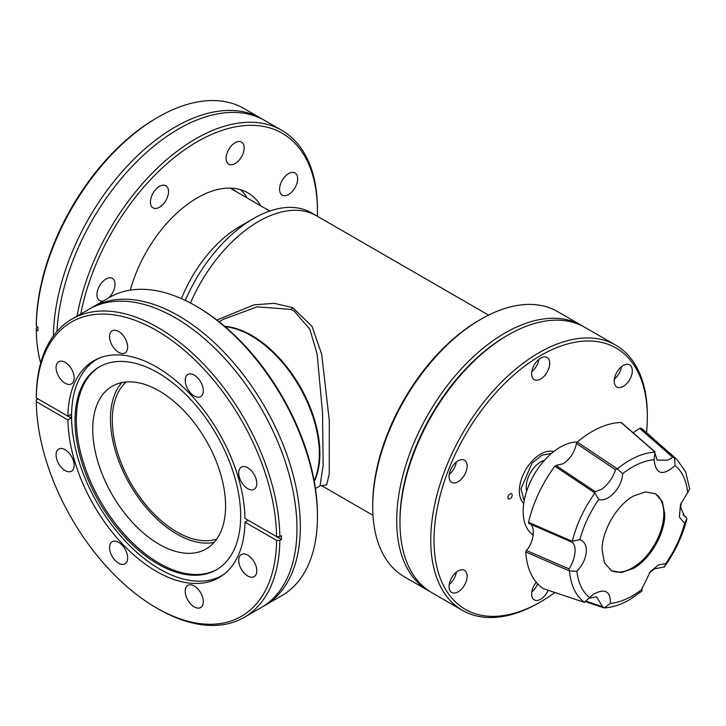 <?xml version="1.0" encoding="UTF-8"?>
<svg xmlns="http://www.w3.org/2000/svg" width="726" height="726" viewBox="0 0 726 726"><rect width="100%" height="100%" fill="white"/><g stroke="black" fill="none" stroke-linecap="round" stroke-linejoin="round"><path stroke-width="1.09" d="M216.911 320.03L254.018 304.847L274.192 303.332L292.651 307.606L312.035 326.382L321.682 354.297L329.277 420.427L329.25 474.069L326.627 484.895L321.6 485.64M258.601 221.439A115.588 66.738 120 0 0 190.466 303.023A115.588 66.738 120 0 1 316.391 215.713A115.588 66.738 120 0 0 258.601 221.439M321.137 485.385L321.691 485.658L319.994 485.966L323.134 465.675L322.535 413.003L317.18 354.297L309.893 329.314L294.139 311.027L290.954 309.394L257.104 306.835L223.454 319.259M224.697 326.319A96.322 55.612 60 0 1 251.786 335.476A96.322 55.612 60 0 1 314.276 481.474M53.415 335.902A172.225 99.435 -60 0 1 129.391 163.777A172.225 99.435 -60 0 1 261.287 118.501A172.225 99.435 -60 0 1 262.957 119.509M317.362 216.275A169.911 98.101 120 0 0 317.444 211.057L317.444 209.17A172.225 99.435 120 0 0 281.779 130.326L264.663 120.452A172.225 99.435 120 0 0 135.317 163.114A172.225 99.435 120 0 0 56.991 331.437M317.444 211.057A169.911 98.101 120 0 0 212.01 134.246A169.911 98.101 120 0 0 80.758 313.995M281.779 130.326A172.225 99.435 120 0 0 162.179 163.613A172.225 99.435 120 0 0 77.047 316.137M103.283 301A12.796 7.387 -60 0 1 99.589 300.546A12.796 7.387 -60 0 1 96.939 294.692A12.796 7.387 -60 0 1 102.52 281.815A12.796 7.387 -60 0 1 112.376 278.394A12.796 7.387 -60 0 1 115.026 284.247A12.796 7.387 -60 0 1 108.691 297.869M168.523 191.591A12.796 7.387 -60 0 1 162.933 204.469A12.796 7.387 -60 0 1 153.077 207.89A12.796 7.387 -60 0 1 150.427 202.037A12.796 7.387 -60 0 1 156.017 189.168A12.796 7.387 -60 0 1 165.873 185.738A12.796 7.387 -60 0 1 168.523 191.591M244.172 147.922A12.796 7.387 -60 0 1 238.582 160.791A12.796 7.387 -60 0 1 228.726 164.221A12.796 7.387 -60 0 1 226.076 158.359A12.796 7.387 -60 0 1 231.667 145.49A12.796 7.387 -60 0 1 241.522 142.06A12.796 7.387 -60 0 1 244.172 147.922M297.66 178.805A12.796 7.387 -60 0 1 292.079 191.673A12.796 7.387 -60 0 1 282.223 195.103A12.796 7.387 -60 0 1 279.574 189.25A12.796 7.387 -60 0 1 285.155 176.373A12.796 7.387 -60 0 1 295.01 172.951A12.796 7.387 -60 0 1 297.66 178.805M158.068 117.158L156.435 118.102A169.911 98.101 -60 0 0 36.3 324.304L36.3 326.192A172.225 99.435 -60 0 1 158.068 117.158A172.225 99.435 -60 0 1 244.181 108.619L261.287 118.501M36.3 326.192L37.933 327.136A172.225 99.435 -60 0 0 37.924 329.023A172.225 99.435 -60 0 0 37.933 330.911L36.3 329.967L36.3 328.079L37.933 327.136M130.326 290.128A101.141 58.389 -60 0 1 247.865 192.835A101.141 58.389 -60 0 1 260.879 205.912M247.257 198.044A101.141 58.389 120 0 0 240.596 189.704M40.692 363A172.225 99.435 -60 0 1 36.3 329.967M551.551 453.351L541.986 455.157L532.113 463.061L520.959 488.798L524.19 500.749M526.704 491.066A20.464 11.816 -60 0 1 540.679 461.963A20.464 11.816 -60 0 1 544.427 460.366M314.167 480.866A96.322 55.612 -120 0 0 319.349 453.759A96.322 55.612 -120 0 0 251.241 335.784L251.241 335.784A96.322 55.612 -120 0 0 225.178 326.727M252.33 336.419L251.241 335.784L252.33 336.419M126.106 381.994A91.313 52.717 -120 0 0 118.792 456.427A91.313 52.717 -120 0 0 176.863 531.931A91.313 52.717 -120 0 0 216.775 539.028M236.15 191.628A96.703 55.829 120 0 0 232.03 188.805A96.703 55.829 120 0 0 230.786 188.125M244.181 617.381A172.225 99.435 -120 0 0 279.837 540.416L281.47 539.472L248.228 520.279L244.961 522.166A125.217 72.291 60 0 1 219.043 577.615A125.217 72.291 60 0 1 123.311 544.863A125.217 72.291 60 0 1 67.908 419.946L36.3 401.696A169.911 98.101 -120 0 0 156.435 607.898L158.068 608.842A172.225 99.435 -120 0 0 244.181 617.381L261.287 607.499A172.225 99.435 -120 0 0 296.961 528.655A172.225 99.435 -120 0 0 221.784 355.341A172.225 99.435 -120 0 0 89.071 309.203L71.956 319.077A172.225 99.435 -120 0 0 36.3 396.033L36.3 397.921L67.908 416.17A125.217 72.291 60 0 1 93.826 360.731A125.217 72.291 60 0 1 189.559 393.483A125.217 72.291 60 0 1 244.961 518.391L276.57 536.641A169.911 98.101 -120 0 0 156.435 330.439A169.911 98.101 -120 0 0 36.3 397.921M90.777 308.251A172.225 99.435 60 0 1 92.447 307.252A172.225 99.435 60 0 1 225.16 353.39A172.225 99.435 60 0 1 300.337 526.704A172.225 99.435 60 0 1 264.663 605.548A172.225 99.435 60 0 1 262.957 606.491M92.447 307.252L109.553 297.37A172.225 99.435 60 0 1 195.666 305.9L197.3 306.844A169.911 98.101 60 0 1 317.444 514.943L317.444 516.83A172.225 99.435 60 0 1 281.779 595.674L264.663 605.548M195.666 305.9A172.225 99.435 60 0 1 317.444 516.83M74.161 465.348A12.796 7.387 60 0 1 71.511 471.201A12.796 7.387 60 0 1 61.656 467.78A12.796 7.387 60 0 1 56.074 454.903A12.796 7.387 60 0 1 58.724 449.049A12.796 7.387 60 0 1 68.58 452.48A12.796 7.387 60 0 1 74.161 465.348M127.658 558.004A12.796 7.387 60 0 1 125.008 563.857A12.796 7.387 60 0 1 115.153 560.427A12.796 7.387 60 0 1 109.562 547.558A12.796 7.387 60 0 1 112.212 541.696A12.796 7.387 60 0 1 122.068 545.126A12.796 7.387 60 0 1 127.658 558.004M203.307 601.673A12.796 7.387 60 0 1 200.657 607.535A12.796 7.387 60 0 1 190.802 604.105A12.796 7.387 60 0 1 185.212 591.227A12.796 7.387 60 0 1 187.862 585.374A12.796 7.387 60 0 1 197.717 588.804A12.796 7.387 60 0 1 203.307 601.673M256.795 570.79A12.796 7.387 60 0 1 254.145 576.644A12.796 7.387 60 0 1 244.29 573.222A12.796 7.387 60 0 1 238.709 560.345A12.796 7.387 60 0 1 241.359 554.492A12.796 7.387 60 0 1 251.214 557.922A12.796 7.387 60 0 1 256.795 570.79M256.795 483.434A12.796 7.387 60 0 1 254.145 489.297A12.796 7.387 60 0 1 244.29 485.866A12.796 7.387 60 0 1 238.709 472.998A12.796 7.387 60 0 1 241.359 467.136A12.796 7.387 60 0 1 251.214 470.566A12.796 7.387 60 0 1 256.795 483.434M203.307 390.788A12.796 7.387 60 0 1 200.657 396.641A12.796 7.387 60 0 1 190.802 393.22A12.796 7.387 60 0 1 185.212 380.342A12.796 7.387 60 0 1 187.862 374.489A12.796 7.387 60 0 1 197.717 377.91A12.796 7.387 60 0 1 203.307 390.788M127.658 347.11A12.796 7.387 60 0 1 125.008 352.963A12.796 7.387 60 0 1 115.153 349.542A12.796 7.387 60 0 1 109.562 336.664A12.796 7.387 60 0 1 112.212 330.811A12.796 7.387 60 0 1 122.068 334.241A12.796 7.387 60 0 1 127.658 347.11M74.161 377.992A12.796 7.387 60 0 1 71.511 383.854A12.796 7.387 60 0 1 61.656 380.424A12.796 7.387 60 0 1 56.074 367.556A12.796 7.387 60 0 1 58.724 361.693A12.796 7.387 60 0 1 68.58 365.124A12.796 7.387 60 0 1 74.161 377.992M67.908 419.946L71.175 418.058A125.217 72.291 60 0 1 71.157 416.161A125.217 72.291 60 0 1 71.175 414.283L67.908 416.17M276.57 536.641L279.837 536.641A172.225 99.435 -120 0 0 203.915 364.425A172.225 99.435 -120 0 0 71.956 319.077M279.837 536.641L281.47 535.697A172.225 99.435 -120 0 1 281.479 537.594A172.225 99.435 -120 0 1 281.47 539.472M156.435 607.898A169.911 98.101 -120 0 0 276.57 540.416L244.961 522.166M279.837 540.416L276.57 540.416M36.3 401.696L36.3 399.808L37.933 398.864L71.175 418.058M223.735 574.466A124.872 72.092 60 0 1 222.283 575.346A124.872 72.092 60 0 1 159.847 569.157A124.872 72.092 60 0 1 71.547 416.225A124.872 72.092 60 0 1 97.411 359.061A124.872 72.092 60 0 1 98.899 358.236M214.134 542.376A93.935 54.232 60 0 1 145.754 507.175A93.935 54.232 60 0 1 110.443 419.029A93.935 54.232 60 0 1 121.886 382.593M225.577 505.949A93.935 54.232 60 0 1 206.12 548.947A93.935 54.232 60 0 1 133.738 523.782A93.935 54.232 60 0 1 92.737 429.248A93.935 54.232 60 0 1 112.194 386.25A93.935 54.232 60 0 1 184.576 411.415A93.935 54.232 60 0 1 225.577 505.949M240.669 516.168A117.131 67.627 60 0 1 216.412 569.792A117.131 67.627 60 0 1 157.851 563.984A117.131 67.627 60 0 1 75.032 420.535A117.131 67.627 60 0 1 99.29 366.92A117.131 67.627 60 0 1 157.851 372.719A117.131 67.627 60 0 1 240.669 516.168M217.065 569.402A117.131 67.627 60 0 1 127.041 537.204A117.131 67.627 60 0 1 76.339 419.782A117.131 67.627 60 0 1 99.943 366.548M488.571 315.12L311.354 212.8A115.588 66.738 120 0 0 253.555 218.526A115.588 66.738 120 0 0 185.293 300.428M253.555 218.526L240.07 226.312A96.513 55.72 120 0 0 181.436 298.649M479.378 320.121L481.011 319.177L479.378 320.121A150.836 87.084 120 0 0 372.719 504.86L372.719 506.748A153.15 88.418 -60 0 1 481.011 319.177A153.15 88.418 -60 0 1 481.02 319.177A153.15 88.418 -60 0 1 557.595 311.59L581.562 325.43A153.15 88.418 -60 0 1 583.187 326.41M430.064 591.608A153.15 88.418 -60 0 1 428.413 590.701L404.446 576.861A153.15 88.418 -60 0 1 372.719 506.748M428.413 590.701A153.15 88.418 -60 0 1 404.945 467.98A153.15 88.418 -60 0 1 504.987 333.016A153.15 88.418 -60 0 1 581.562 325.43M399.972 521.531A150.836 87.084 -60 0 1 506.63 335.848A150.836 87.084 120 0 0 399.962 520.587L399.962 522.475A153.15 88.418 -60 0 1 508.254 334.904A153.15 88.418 -60 0 1 508.264 334.904A153.15 88.418 -60 0 1 584.838 327.317L615.621 345.095A153.15 88.418 -60 0 1 647.338 415.208A153.15 88.418 -60 0 1 647.338 416.152M577.215 442.052A52.517 30.32 120 0 0 523.147 511.431A52.517 30.32 120 0 0 533.311 535.035M683.193 514.879L685.925 516.994L684.464 516.077L680.634 507.356L681.197 502.637M633.063 432.741L639.615 428.331L672.703 457.253L667.984 460.121L657.121 460.084L654.843 452.933M556.007 465.484L563.194 463.705C570.146 459.104 574.565 452.352 576.444 443.468L615.548 469.786C612.744 478.035 608.07 484.56 601.527 489.351L595.229 491.674L556.007 465.484L554.836 466.192A93.99 54.268 -60 0 0 528.528 522.33L528.846 523.455L571.625 542.068L572.288 541.26L579.883 539.654C583.849 541.088 586.009 544.482 586.372 549.845C586.263 557.504 583.105 564.647 576.898 571.289L569.483 570.945L525.733 551.987A93.99 54.268 -60 0 0 543.293 588.632L584.494 602.408M642.156 587.706L641.866 591.145L629.596 599.694C620.721 604.785 612.263 607.517 604.223 607.88L603.624 607.753M571.625 542.068C573.985 543.275 575.146 546.143 575.119 550.68C574.856 556.788 572.841 562.868 569.084 568.921L526.305 550.462L525.733 551.987M584.847 601.818L593.16 594.458C604.767 587.951 610.521 590.919 610.421 603.379L604.223 607.88M641.866 591.145L641.938 588.84L650.333 571.58L658.727 564.801L665.76 563.621L664.326 566.942L654.543 568.848L649.28 572.868M602.108 550.317C601.7 531.178 616.664 505.26 633.435 496.049L645.432 491.883L655.587 493.852L662.384 501.666L664.771 514.135C665.179 533.265 650.206 559.192 633.435 568.404L621.447 572.569L611.283 570.6L604.495 562.777L602.108 550.317M577.261 442.016L617.318 468.869L622.645 473.661A78.844 45.52 -60 0 1 632.246 467.163A78.844 45.52 -60 0 1 654.062 459.694L654.97 452.071L621.129 422.523A93.99 54.268 -60 0 0 577.261 442.016L576.444 443.468M622.645 473.661C622.327 487.337 608.016 502.755 598.723 499.452L594.848 492.936L554.836 466.192M579.883 539.654A78.844 45.52 -60 0 1 598.723 499.452M589.476 597.534A78.844 45.52 -60 0 1 576.898 571.289M641.838 589.412A78.844 45.52 -60 0 1 632.246 595.91A78.844 45.52 -60 0 1 610.421 603.379M610.811 570.309A44.304 25.582 120 0 0 644.779 557.84A44.304 25.582 120 0 0 663.809 513.581A44.304 25.582 120 0 0 655.106 493.58M526.305 550.462C534.209 542.594 535.897 524.68 528.846 523.455M621.737 423.34L621.129 422.523M676.786 459.322L644.116 430.582A93.99 54.268 -60 0 0 640.759 428.004L639.615 428.331M683.148 514.825L686.052 517.075L686.905 518.754C682.658 535.706 675.126 551.76 664.326 566.942M640.759 428.004L676.895 459.413L685.634 471.791L689.7 489.07L680.471 504.661L679.373 517.021L684.6 523.419A78.844 45.52 -60 0 1 665.76 563.621M617.318 468.869C630.313 458.36 642.864 452.788 654.97 452.126M572.288 541.26C576.535 524.308 584.058 508.245 594.857 493.072M528.528 522.33L572.197 541.306M584.557 602.398C575.818 595.946 570.79 585.465 569.483 570.945M543.293 588.632L584.539 602.408M588.586 598.378L596.509 596.745L602.625 606.773L585.764 601.137M686.905 518.754L684.6 523.419M674.626 457.616L675.008 465.538A78.844 45.52 -60 0 1 687.586 491.783M672.703 457.253L674.527 457.534M675.008 465.538C662.738 476.428 655.76 474.486 654.062 459.694M615.548 469.786L617.191 468.878M594.848 492.936L595.229 491.674M569.402 570.836L569.084 568.921M604.077 607.862L602.625 606.773M510.06 493.898A3.004 1.733 -60 0 1 511.558 493.753A3.004 1.733 -60 0 1 512.021 496.157A3.004 1.733 -60 0 1 510.06 498.807A3.004 1.733 -60 0 1 508.554 498.953A3.004 1.733 -60 0 1 508.091 496.548A3.004 1.733 -60 0 1 510.06 493.898M554.891 592.525A150.836 87.084 -60 0 1 540.679 601.827A150.836 87.084 -60 0 1 540.679 601.836L539.046 602.78A153.15 88.418 -60 0 1 462.471 610.357A153.15 88.418 -60 0 1 438.994 487.636A153.15 88.418 -60 0 1 539.046 352.682A153.15 88.418 -60 0 1 615.621 345.095M462.471 610.357L431.689 592.588A153.15 88.418 -60 0 1 399.962 522.475M553.648 451.626A30.165 17.415 120 0 0 540.679 454.04A30.165 17.415 120 0 0 521.549 478.815A30.165 17.415 120 0 0 523.745 503.427M458.106 591.844A12.796 7.387 120 0 0 466.455 580.573A12.796 7.387 120 0 0 464.495 570.318A12.796 7.387 120 0 0 458.106 570.954A12.796 7.387 120 0 0 449.748 582.225A12.796 7.387 120 0 0 451.708 592.48A12.796 7.387 120 0 0 458.106 591.844M449.231 584.503A12.796 7.387 120 0 0 456.355 572.161M540.679 601.836A150.836 87.084 -60 0 1 434.021 540.253A150.836 87.084 -60 0 1 540.679 355.513A150.836 87.084 -60 0 1 647.338 417.096A150.836 87.084 -60 0 1 646.53 432.705M458.106 481.737A12.796 7.387 120 0 0 466.455 470.466A12.796 7.387 120 0 0 464.495 460.22A12.796 7.387 120 0 0 458.106 460.847A12.796 7.387 120 0 0 449.748 472.127A12.796 7.387 120 0 0 451.708 482.373A12.796 7.387 120 0 0 458.106 481.737M449.231 474.396A12.796 7.387 120 0 0 456.355 462.063M540.679 379.008A12.796 7.387 120 0 0 549.038 367.737A12.796 7.387 120 0 0 547.077 357.491A12.796 7.387 120 0 0 540.679 358.127A12.796 7.387 120 0 0 532.321 369.398A12.796 7.387 120 0 0 534.282 379.644A12.796 7.387 120 0 0 540.679 379.008M531.804 371.667A12.796 7.387 120 0 0 538.928 359.334M623.262 386.386A12.796 7.387 120 0 0 631.611 375.115A12.796 7.387 120 0 0 629.651 364.869A12.796 7.387 120 0 0 623.262 365.496A12.796 7.387 120 0 0 614.904 376.767A12.796 7.387 120 0 0 616.864 387.022A12.796 7.387 120 0 0 623.262 386.386M614.387 379.045A12.796 7.387 120 0 0 621.51 366.712M536.242 582.234A12.796 7.387 120 0 0 534.282 599.857A12.796 7.387 120 0 0 540.679 599.222A12.796 7.387 120 0 0 548.184 590.283M531.804 591.881A12.796 7.387 120 0 0 537.676 583.867M539.046 602.771L539.046 602.771A153.15 88.418 -60 0 1 539.046 602.78L540.679 601.827M290.954 309.394A4.819 2.704 114.4 0 0 292.651 307.606M372.983 515.324L321.573 485.63M320.003 485.957L315.447 488.589M223.681 319.122L219.125 321.754M269.773 211.039L230.042 188.107M319.349 452.498L319.349 453.759M97.411 359.061L98.654 358.345M222.283 575.346L223.526 574.629M621.501 422.65L654.979 451.871M585.292 601.627L603.569 607.735M506.621 335.848L508.254 334.904M647.338 417.096L647.338 415.208"/></g></svg>
